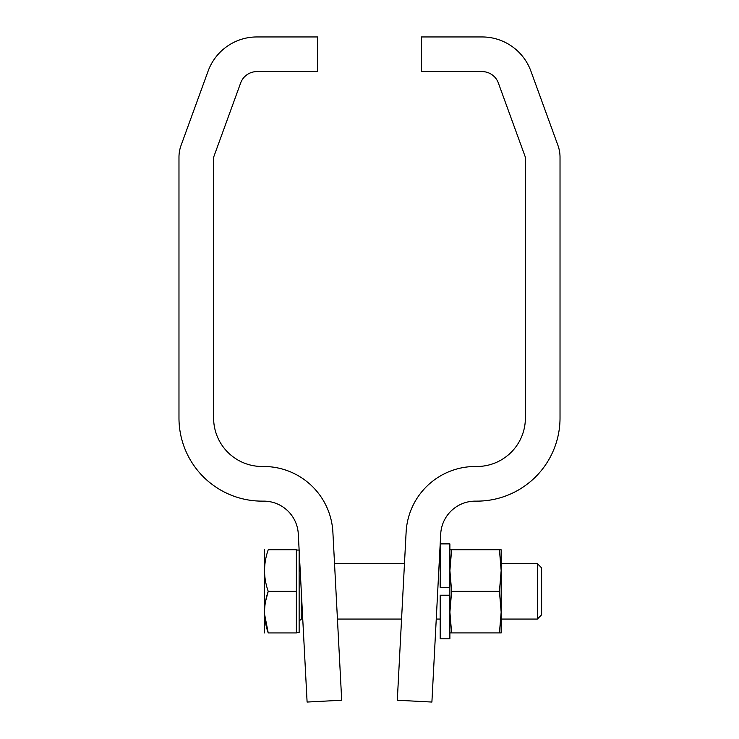 <?xml version="1.0" encoding="UTF-8"?>
<svg xmlns="http://www.w3.org/2000/svg" width="739" height="739" viewBox="0 0 739 739"><rect width="100%" height="100%" fill="white"/><g stroke="black" fill="none" stroke-linecap="round" stroke-linejoin="round"><path stroke-width="1.11" d="M499.444 632.917L501.162 612.132L501.162 632.917L449.894 632.917L449.894 549.779L499.444 549.779L501.162 570.563L501.162 612.132L499.444 591.348L501.162 570.563L501.162 549.779L499.444 549.779M451.621 549.779L449.894 570.563L451.621 591.348L499.444 591.348M451.621 591.348L449.894 612.132L451.621 632.917M264.497 549.779L264.507 632.935M265.513 601.564L268.22 591.348L296.367 591.348L296.367 549.77L268.22 549.77C263.343 549.77 263.343 549.77 268.22 549.77C263.343 549.77 263.343 549.77 268.22 549.77C263.343 563.709 263.343 577.575 268.22 591.348C263.343 605.296 263.343 619.162 268.22 632.935L264.534 613.961M264.507 612.141L264.534 610.331M268.22 632.935C263.343 632.935 263.343 632.935 268.22 632.935C263.343 632.935 263.343 632.935 268.22 632.935L296.367 632.935L296.367 591.348M296.367 632.639L299.138 632.639L299.138 550.056L296.367 550.056M537.364 563.635L537.364 619.06L541.622 614.811L541.622 567.894L537.364 563.635L501.162 563.635M440.185 563.635L439.151 563.635M404.464 563.635L334.536 563.635M449.885 587.468L449.885 543.895L440.185 543.895L440.185 587.468L449.885 587.468M449.885 638.81L449.885 595.228L440.185 595.228L440.185 638.81L449.885 638.81M475.306 501.134A34.641 34.641 0 0 0 440.712 533.964L431.899 702.05L397.305 700.239L406.117 532.145A69.281 69.281 0 0 1 475.306 466.494L476.886 466.494A48.497 48.497 0 0 0 525.383 417.997L525.383 157.25L498.354 82.99A17.32 17.32 0 0 0 482.077 71.591L421.461 71.591L421.461 36.95L482.077 36.95A51.961 51.961 0 0 1 530.907 71.138L557.936 145.398A34.641 34.641 0 0 1 560.023 157.25L560.023 417.997A83.138 83.138 0 0 1 476.886 501.134L475.306 501.134M208.093 71.138A51.961 51.961 0 0 1 256.923 36.95L317.539 36.95L317.539 71.591L256.923 71.591A17.32 17.32 0 0 0 240.646 82.99L213.617 157.25L213.617 417.997A48.497 48.497 0 0 0 262.114 466.494L263.694 466.494A69.281 69.281 0 0 1 332.883 532.145L341.695 700.239L307.101 702.05L298.288 533.964A34.641 34.641 0 0 0 263.694 501.134L262.114 501.134A83.138 83.138 0 0 1 178.977 417.997L178.977 157.25A34.641 34.641 0 0 1 181.064 145.398L208.093 71.138M301.216 589.722L301.216 619.06L299.138 621.139M299.822 563.1L299.138 561.557M537.364 619.06L501.162 619.06M440.185 619.06L436.25 619.06M401.563 619.06L337.437 619.06M302.75 619.06L301.216 619.06"/></g></svg>
